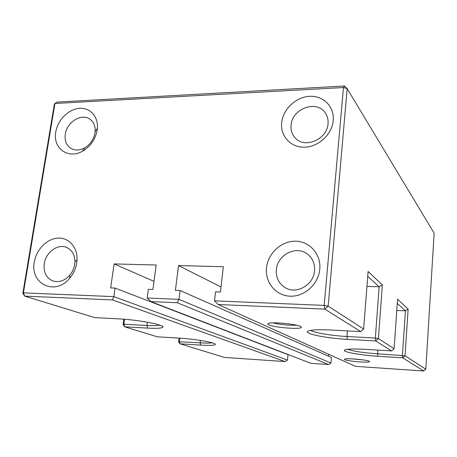 <?xml version="1.0" encoding="UTF-8"?>
<svg xmlns="http://www.w3.org/2000/svg" width="457" height="457" viewBox="0 0 457 457"><rect width="100%" height="100%" fill="white"/><g stroke="black" fill="none" stroke-linecap="round" stroke-linejoin="round"><path stroke-width="0.69" d="M425.81 369.199L434.15 233.201L347.177 88.652L328.16 306.104L363.623 329.017L368.102 271.504L382.366 284.917L378.396 338.563L394.117 348.72L397.567 299.221L408.135 309.155L405.022 355.763L425.81 369.199L423.759 370.998L402.691 357.825L377.893 356.26C359.579 355.186 340.419 351.553 344.932 349.856C347.606 348.908 354.421 348.731 365.383 349.331L391.643 350.913L375.711 340.956L347.377 339.357C325.31 338.237 301.517 333.222 308.566 330.874C311.931 329.76 319.237 329.474 330.485 330.005L360.739 331.593L324.813 309.126L218.178 304.505L355.449 366.348L423.759 370.998M328.434 356.152L328.6 354.249M330.959 363.001L328.52 364.515L177.247 302.728L150.827 301.586L147.194 298.021L178.967 299.346L330.959 363.001L331.434 357.477L180.081 290.509L175.391 290.332L178.544 265.574L223.359 266.717L220.434 292.023L215.567 291.84L214.516 300.826L218.178 304.505M214.516 300.826L324.19 305.402L343.47 87.527L54.949 103.488L23.427 292.857L113.839 296.627L287.499 360.076L288.024 354.666L115.067 288.076L110.663 287.91L114.119 263.929L154.009 281.352M268.807 324.83C267.545 324.242 267.448 323.756 268.51 323.379C272.292 321.722 296.444 324.053 300.5 326.469L301.317 327.178C302.523 329.743 274.349 327.68 268.807 324.83M344.761 359.67L344.538 359.105C346.178 357.974 366.925 359.785 369.29 361.276L369.622 361.538C370.758 363.075 347.886 361.344 344.761 359.67M178.544 265.574L221.017 286.979M177.247 302.728L178.967 299.346L180.081 290.509M150.827 301.586L310.92 363.321L328.52 364.515M147.194 298.021L148.359 289.321L152.924 289.492L156.185 265.003L114.119 263.929M112.422 299.918L24.695 296.119L94.725 317.609L118.911 318.883C137.888 319.769 164.583 324.864 162.846 327.086C162.098 328.257 157.059 328.6 147.725 328.115L124.732 326.824L157.214 336.792L178.864 338.094C195.048 338.997 216.31 342.75 215.327 344.424C214.739 345.418 209.883 345.646 200.76 345.109L180.081 343.813L224.496 357.443L285.031 361.561L112.422 299.918L113.839 296.627L115.067 288.076M285.031 361.561L287.499 360.076M344.504 86.002L343.47 87.527L347.177 88.652L344.504 86.002L56.897 102.105L54.949 103.488L54.274 104.682L22.85 293.297L23.427 292.857L24.695 296.119L22.85 293.297M347.76 349.268C353.164 351.267 363.098 352.787 377.573 353.821L405.022 355.763L402.691 357.825L402.417 355.357L405.422 310.829L397.282 303.379M408.135 309.155L405.422 310.829L396.785 310.463M391.643 350.913L394.117 348.72M310.811 330.325C313.782 332.725 331.416 335.689 346.937 336.501L375.334 338.06L375.711 340.956L378.396 338.563L375.334 338.06L379.161 286.796L382.366 284.917M366.942 286.396L379.161 286.796L367.725 276.325M360.739 331.593L363.623 329.017M324.813 309.126L328.16 306.104L324.19 305.402L324.813 309.126M273.052 322.853C278.085 324.453 291.103 325.75 296.353 325.167M351.473 358.836L362.63 359.848M319.774 269.179C318.552 284.111 304.459 296.879 290.126 296.187C275.771 295.713 264.889 282.317 266.522 267.819C267.951 253.315 281.352 240.93 295.49 241.193C309.64 241.239 321.214 254.258 319.774 269.179M333.227 120.511C332.102 134.301 318.529 146.914 304.653 147.188C290.761 147.668 280.158 136.049 281.678 122.619C282.997 109.194 295.93 96.958 309.618 96.318C323.316 95.473 334.558 106.715 333.227 120.511M97.175 130.159C95.439 139.311 90.612 146.28 82.688 151.078C68.167 159.761 52.509 148.142 55.8 131.85C57.685 120.094 68.322 109.326 79.09 108.372C89.869 107.258 98.432 116.404 97.387 128.366L97.175 130.159M76.736 262.975C75.816 268.63 73.508 273.674 69.812 278.096C55.36 296.353 29.654 283.94 34.349 261.89C36.332 249.551 46.9 238.777 57.742 238.126C68.59 237.332 77.519 247.031 77.056 259.582L76.736 262.975M123.07 324.47L123.893 324.219L124.732 326.824L123.07 324.47L123.807 319.203M179.869 338.157L179.447 341.562L180.081 343.813L178.55 341.727L179.001 338.106M314.53 270.715C314.959 263.598 312.514 257.994 307.207 253.909C296.039 245.186 277.302 254.932 276.371 269.716C275.862 277.782 278.896 283.831 285.471 287.853C296.736 294.674 313.748 284.757 314.53 270.715M328.023 123.733C328.366 119.477 327.366 115.747 325.018 112.525C316.284 99.563 291.932 108.863 291.075 125.195C290.652 130.051 291.943 134.209 294.959 137.666C304.196 149.165 327.298 139.625 328.023 123.733M94.993 132.947L95.147 131.662C95.462 126.103 93.702 121.939 89.869 119.163C81.563 112.993 66.825 122.053 65.288 134.118C64.454 140.585 66.339 145.343 70.944 148.399C75.102 150.673 79.667 150.507 84.642 147.891C90.303 144.463 93.754 139.482 94.993 132.947M74.702 264.409L74.931 261.987C74.879 254.766 72.063 249.893 66.482 247.38C57.708 243.587 45.797 252.35 44.266 263.609C43.329 272.406 46.317 278.227 53.229 281.072C59.221 282.637 64.734 280.684 69.755 275.211C72.395 272.052 74.045 268.453 74.702 264.409M178.55 341.727L200.155 342.841C205.839 343.184 209.826 343.173 212.122 342.807M124.584 319.266L123.893 324.219L146.925 325.487C153.306 325.824 157.585 325.71 159.767 325.138M377.848 350.085L377.573 353.821L377.893 356.26M347.377 339.357L346.937 336.501L347.4 330.891M200.76 345.109L200.155 342.841L200.44 340.431M147.365 322.208L146.925 325.487L147.725 328.115M300.946 326.732L301.317 327.178M95.147 131.662L97.387 128.366M84.642 147.891L82.688 151.078M74.931 261.987L77.056 259.582M69.755 275.211L69.812 278.096M162.115 326.161L162.846 327.086M214.893 343.887L215.327 344.424M307.207 253.909L308.441 254.88M325.018 112.525L325.481 113.182M89.869 119.163L90.349 119.505M66.482 247.38L67.19 247.683"/></g></svg>
